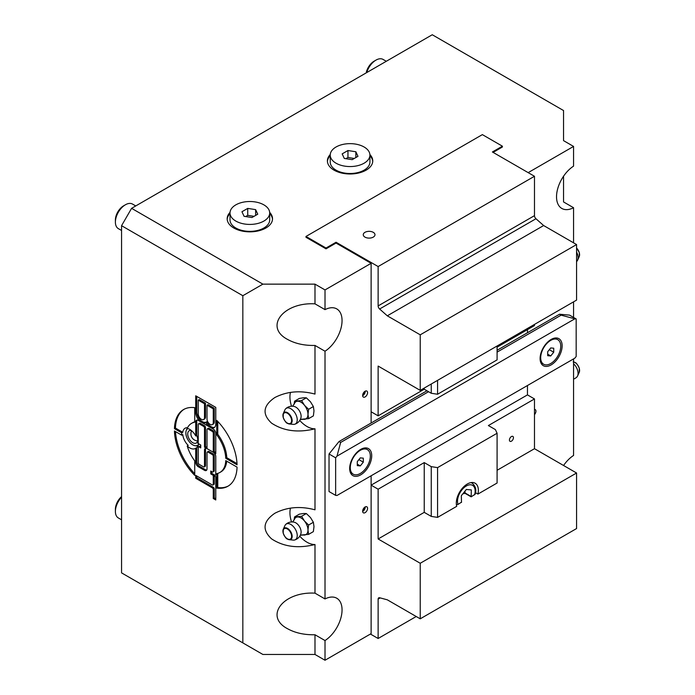 <?xml version="1.0" encoding="UTF-8"?>
<svg xmlns="http://www.w3.org/2000/svg" width="695" height="695" viewBox="0 0 695 695"><rect width="100%" height="100%" fill="white"/><g stroke="black" fill="none" stroke-linecap="round" stroke-linejoin="round"><path stroke-width="1.04" d="M378.132 489.202L424.237 462.592L424.237 512.354L378.132 538.972L378.132 489.202L371.121 485.153L371.121 475.78L371.121 633.632L325.017 660.25L314.991 654.464L262.884 654.464L242.833 642.892L242.833 295.714L262.884 284.142L314.991 284.142L314.991 303.845C283.325 301.969 263.935 326.998 287.478 339.368C295.166 343.643 304.341 345.667 314.991 345.441L314.991 394.082C300.318 390.173 286.939 391.328 274.864 397.523C263.023 405.611 261.928 414.151 271.58 423.151C283.682 431.1 298.155 432.985 314.991 428.798A24.099 13.909 60 0 1 299.754 420.458M426.947 390.781L371.121 423.012L371.121 263.309L325.017 289.928L314.991 284.142M314.991 303.845L325.017 309.631L325.017 289.928M325.017 309.631A25.515 14.725 -60 0 1 336.771 308.91A25.515 14.725 -60 0 1 342.053 320.595A25.515 14.725 -60 0 1 325.017 351.227L314.991 345.441M314.991 654.464L314.991 634.761C304.341 634.978 295.166 632.954 287.478 628.688C263.935 616.309 283.325 591.28 314.991 593.156L325.017 598.951L325.017 351.227M325.017 598.951A25.515 14.725 -60 0 1 336.771 598.23A25.515 14.725 -60 0 1 342.053 609.906A25.515 14.725 -60 0 1 325.017 640.547L314.991 634.761M325.017 660.25L325.017 640.547M428.546 391.711L340.654 442.454L336.988 456.146L574.834 318.823L576.172 318.944L576.172 356.5L574.834 358.168L336.988 495.492L335.642 495.37L329.03 491.547L329.03 453.991L339.047 441.525L371.121 423.012L371.121 411.788L378.132 415.836L378.132 366.074L420.232 390.373L576.572 300.11L576.572 244.562L543.646 225.545L535.967 218.743A2.832 1.633 60 0 1 534.481 215.65L378.132 305.913A2.832 1.633 -120 0 0 379.618 309.006L535.967 218.743M367.568 392.658A3.484 2.015 -60 0 1 366.048 396.167A3.484 2.015 -60 0 1 363.363 397.097A3.484 2.015 -60 0 1 363.363 393.075A3.484 2.015 -60 0 1 366.847 391.059A3.484 2.015 -60 0 1 367.568 392.658M367.568 508.384A3.484 2.015 -60 0 1 366.048 511.894A3.484 2.015 -60 0 1 363.363 512.823A3.484 2.015 -60 0 1 363.363 508.801A3.484 2.015 -60 0 1 366.847 506.785A3.484 2.015 -60 0 1 367.568 508.384M371.121 485.153L527.462 394.89L527.462 385.517L527.462 394.89L534.481 398.939L534.481 448.701L576.572 473.008L420.232 563.271L420.232 618.819L387.297 599.811L379.618 597.752A2.832 1.633 -120 0 0 378.723 597.83A2.832 1.633 -120 0 0 378.132 599.125L380.235 597.917M497.09 350.28L527.462 332.749L527.462 329.621L527.462 332.749L559.536 314.227L569.561 315.122L576.172 318.944M371.121 263.309L336.041 243.059L326.016 248.845L305.974 237.273L305.974 236.456L326.016 248.028L336.041 242.242L378.132 266.55L378.132 305.913M345.867 158.686L347.952 157.487L354.276 158.46M245.648 216.553L247.733 215.346L254.057 216.327M230.01 213.573A22.674 13.092 -0 0 0 227.195 219.333M272.51 219.333A22.674 13.092 -0 0 0 269.695 213.573M269.695 212.965L269.695 219.907A19.842 11.459 180 0 1 249.853 231.365A19.842 11.459 180 0 1 230.01 219.907L230.01 212.965A19.842 11.459 180 0 1 235.822 204.869A19.842 11.459 180 0 1 257.445 202.384A19.842 11.459 180 0 1 269.695 212.965A19.842 11.459 180 0 1 249.853 224.424A19.842 11.459 180 0 1 230.01 212.965M563.576 465.502A25.515 14.725 -60 0 1 573.566 455.451L573.566 358.898M573.566 317.441L573.566 301.847M573.566 242.824L573.566 207.727A25.515 14.725 -60 0 1 561.812 208.448A25.515 14.725 -60 0 1 557.72 188.649A25.515 14.725 -60 0 1 573.566 166.131L573.566 146.428L528.165 172.638M534.481 409.416A3.484 2.015 -60 0 1 535.22 409.581A3.484 2.015 -60 0 1 535.941 411.171A3.484 2.015 -60 0 1 534.481 414.62M534.481 215.65L534.481 176.278L492.39 151.979L502.407 146.193L502.407 147.001L493.094 152.387M251.972 217.526L244.067 216.31L241.947 211.74L247.733 208.404L255.638 209.629L257.758 214.19L251.972 217.526M247.733 215.346L247.733 208.404M352.191 159.668L344.286 158.443L342.166 153.882L347.952 150.537L355.857 151.762L357.977 156.323L352.191 159.668M347.952 157.487L347.952 150.537M364.988 391.302A2.745 1.581 -60 0 1 362.642 395.368M365.257 391.146A3.484 2.015 -60 0 1 365.266 391.328A3.484 2.015 -60 0 1 362.651 395.672M364.606 391.58L363.971 394.152L362.694 394.89M363.971 394.152L363.077 393.639M364.988 507.029A2.745 1.581 -60 0 1 362.642 511.094M365.257 506.881A3.484 2.015 -60 0 1 365.266 507.055A3.484 2.015 -60 0 1 362.651 511.407M364.606 507.307L363.971 509.887L362.694 510.617M363.971 509.887L363.077 509.366M308.606 534.377L313.367 531.623L313.992 526.584L313.367 522.266L310.483 517.549L306.347 513.544L303.472 513.492L299.337 514.17L294.576 516.915L301.595 516.289L304.471 521.015L308.606 525.02L307.981 530.059L308.606 534.377L301.569 534.985M292.612 521.971L294.35 519.486A9.921 5.725 60 0 1 297.46 516.967A9.921 5.725 60 0 1 304.471 521.015A9.921 5.725 60 0 1 307.981 530.059A9.921 5.725 60 0 1 304.471 535.046A9.921 5.725 60 0 1 303.307 534.994L300.283 535.263M294.046 520.147L294.576 516.915M313.367 522.266L308.606 525.02M306.347 513.544L301.595 516.289M290.831 524.464A9.052 5.23 60 0 1 296.895 532.987A9.052 5.23 60 0 1 294.715 539.972A9.052 5.23 60 0 1 293.281 540.102L289.311 539.711A6.542 3.779 -120 0 0 290.814 531.866A6.542 3.779 -120 0 0 283.273 529.243A6.542 3.779 -120 0 0 282.917 531.084A6.542 3.779 -120 0 0 287.548 539.094A6.542 3.779 -120 0 0 289.311 539.711L287.452 539.068C286.305 538.886 284.889 536.948 283.204 533.256L283.273 529.243L284.915 525.611A9.052 5.23 60 0 1 285.741 524.43A9.052 5.23 60 0 1 290.831 524.464M285.741 524.43A9.209 9.209 0 0 1 294.445 522.266A7.515 4.335 60 0 1 300.944 533.525A9.209 9.209 0 0 1 294.715 539.972M308.606 418.642L313.367 415.897L313.992 410.858L313.367 406.54L310.483 401.814L306.347 397.818L303.472 397.766L299.337 398.443L294.576 401.189L301.595 400.563L304.471 405.289L308.606 409.294L307.981 414.333L308.606 418.642L301.569 419.259M292.612 406.245L294.35 403.76A9.921 5.725 60 0 1 297.46 401.241A9.921 5.725 60 0 1 304.471 405.289A9.921 5.725 60 0 1 307.981 414.333A9.921 5.725 60 0 1 304.471 419.32A9.921 5.725 60 0 1 303.307 419.267L300.283 419.528M294.046 404.421L294.576 401.189M313.367 406.54L308.606 409.294M306.347 397.818L301.595 400.563M290.831 408.738A9.052 5.23 60 0 1 296.895 417.261A9.052 5.23 60 0 1 294.715 424.245A9.052 5.23 60 0 1 293.281 424.376L289.311 423.985A6.542 3.779 -120 0 0 290.814 416.14A6.542 3.779 -120 0 0 283.273 413.516A6.542 3.779 -120 0 0 282.917 415.358A6.542 3.779 -120 0 0 287.548 423.368A6.542 3.779 -120 0 0 289.311 423.985L287.452 423.342C286.305 423.159 284.889 421.222 283.204 417.53L283.273 413.516L284.915 409.885A9.052 5.23 60 0 1 285.741 408.703A9.052 5.23 60 0 1 290.831 408.738M285.741 408.703A9.209 9.209 0 0 1 294.445 406.54A7.515 4.335 60 0 1 300.944 417.799A9.209 9.209 0 0 1 294.715 424.245M573.566 379.088A9.209 9.209 0 0 0 576.763 377.142A9.052 5.23 -120 0 0 577.588 375.96A9.052 5.23 -120 0 0 573.566 363.746M576.572 261.581A9.209 9.209 0 0 0 576.763 261.416A9.052 5.23 -120 0 0 577.588 260.234A9.052 5.23 -120 0 0 576.572 252.059M196.607 435.478A7.089 4.092 60 0 1 196.268 443.036A7.089 4.092 60 0 1 189.179 438.945A7.089 4.092 60 0 1 189.179 430.761A7.089 4.092 60 0 1 191.403 430.553M198.588 444.4A9.704 5.603 60 0 1 195.173 445.712A9.704 5.603 60 0 1 192.724 444.817A9.704 5.603 60 0 1 186.312 430.37L187.242 428.111A11.337 6.55 60 0 1 187.424 427.712M186.312 430.37A9.704 5.603 60 0 1 187.806 428.537M198.032 446.086A11.337 6.55 60 0 1 197.589 446.042L195.173 445.712M360.297 465.902L357.291 465.633L357.291 461.628L360.297 457.883L363.303 458.153L363.303 462.166L360.297 465.902L357.291 464.164M363.303 462.166L358.898 459.621M350.271 467.683A14.169 8.184 -60 0 1 356.457 453.418A14.169 8.184 -60 0 1 367.386 449.622A14.169 8.184 -60 0 1 367.386 465.989A14.169 8.184 -60 0 1 353.208 474.172A14.169 8.184 -60 0 1 350.271 467.683M360.184 449.708A14.169 8.184 -60 0 1 366.778 449.274L367.386 449.622M353.208 474.172L352.608 473.825A14.169 8.184 -60 0 1 349.681 467.891M574.834 318.823L561.143 315.156L497.09 352.13M561.143 315.156L559.536 314.227M340.654 442.454L339.047 441.525M349.672 468.491A15.594 9 -60 0 1 360.696 449.396A15.594 9 -60 0 1 371.721 455.764A15.594 9 -60 0 1 360.696 474.859A15.594 9 -60 0 1 349.672 468.491M550.605 339.768A14.169 8.184 -60 0 1 557.199 339.334L557.807 339.681A14.169 8.184 -60 0 1 557.807 356.048A14.169 8.184 -60 0 1 543.629 364.232A14.169 8.184 -60 0 1 540.693 357.743A14.169 8.184 -60 0 1 546.878 343.478A14.169 8.184 -60 0 1 557.807 339.681M543.629 364.232L543.03 363.885A14.169 8.184 -60 0 1 540.102 357.951M540.093 358.551A15.594 9 -60 0 1 551.118 339.455A15.594 9 -60 0 1 562.142 345.823A15.594 9 -60 0 1 551.118 364.918A15.594 9 -60 0 1 540.093 358.551M335.642 495.37L335.642 457.814L329.03 453.991M335.642 457.814L336.988 456.146M121.564 230.488L118.332 228.62A14.169 8.184 -60 0 1 115.396 222.131A14.169 8.184 -60 0 1 125.413 204.773A14.169 8.184 -60 0 1 132.502 204.069L135.742 205.937M125.413 204.773L123.571 205.842A11.563 6.681 120 0 0 115.396 220.002L115.396 222.131M366.717 72.584A14.169 8.184 -60 0 1 375.969 60.118A14.169 8.184 -60 0 1 383.058 59.414L386.298 61.282M375.969 60.118L374.127 61.186A11.563 6.681 120 0 0 366.195 72.888M121.564 519.808L118.332 517.94A14.169 8.184 -60 0 1 115.396 511.451A14.169 8.184 -60 0 1 121.564 497.203M121.564 496.604A11.563 6.681 120 0 0 115.396 509.322L115.396 511.451M255.638 215.415L255.638 209.629M355.857 157.548L355.857 151.762M336.041 147.001A19.842 11.459 180 0 1 357.664 144.517A19.842 11.459 180 0 1 369.914 155.107A19.842 11.459 180 0 1 350.072 166.557A19.842 11.459 180 0 1 330.229 155.107A19.842 11.459 180 0 1 336.041 147.001M369.914 155.107L369.914 162.048A19.842 11.459 180 0 1 350.072 173.507A19.842 11.459 180 0 1 330.229 162.048L330.229 155.107M242.833 642.892L121.564 572.88L121.564 225.693L242.833 295.714M262.884 284.142L131.59 208.335L121.564 225.693M131.59 208.335L432.255 34.75L563.549 110.548L563.549 140.642L573.566 146.428M291.544 406.236A24.099 13.909 60 0 1 290.475 392.38M314.991 593.156L314.991 544.524A24.099 13.909 60 0 1 299.754 536.184M291.544 521.962A24.099 13.909 60 0 1 290.475 508.106M314.991 544.524C298.155 548.711 283.682 546.826 271.58 538.877C261.928 529.877 263.023 521.337 274.864 513.249C286.939 507.055 300.318 505.899 314.991 509.809L314.991 428.798M563.549 176.226L563.549 201.941L573.566 207.727M330.229 155.706A22.674 13.092 -0 0 0 327.415 161.466M372.729 161.466A22.674 13.092 -0 0 0 369.914 155.706M369.888 154.525A22.674 13.092 180 0 1 372.755 160.892A22.674 13.092 180 0 1 350.072 173.985A22.674 13.092 180 0 1 327.397 160.892A22.674 13.092 180 0 1 330.255 154.525M197.736 443.262A11.337 6.55 60 0 1 197.736 443.323A3.545 2.042 60 0 1 198.24 443.549L197.736 443.262L198.24 442.976M198.674 443.801A11.337 6.55 60 0 1 196.737 447.649L195.729 448.232A11.337 6.55 60 0 1 195.391 448.457A11.337 6.55 60 0 1 187.216 445.982L188.215 445.399A11.337 6.55 60 0 1 182.768 434.618L181.76 435.2A11.337 6.55 60 0 1 181.76 432.881L182.768 432.307A11.337 6.55 60 0 1 185.052 428.233A11.337 6.55 60 0 1 187.537 427.72M181.76 432.881L174.454 428.659A44.289 25.576 60 0 1 183.61 409.537A44.289 25.576 60 0 1 194.73 407.678L194.73 422.195A28.347 16.367 -120 0 0 191.577 423.342A28.347 16.367 -120 0 0 187.216 428.389A11.337 6.55 60 0 1 189.718 429.38A11.337 6.55 60 0 1 195.729 435.982L196.737 435.4A11.337 6.55 60 0 1 198.24 439.171M206.702 470.072A3.545 2.042 60 0 1 205.503 469.733L199.239 466.119A3.545 2.042 60 0 1 196.737 461.775L196.737 447.649M195.729 435.982L195.729 421.856A3.545 2.042 60 0 1 196.468 420.232A3.545 2.042 60 0 1 198.24 420.406L201.368 422.213A7.975 4.604 60 0 1 195.729 412.448L195.729 395.811L215.78 407.383L215.78 424.019A7.975 4.604 60 0 1 214.121 427.677A7.975 4.604 60 0 1 210.142 427.277L213.269 429.084A3.545 2.042 60 0 1 215.78 433.428L215.78 453.679L213.269 452.228A3.545 2.042 60 0 1 215.78 456.572L215.78 473.929A3.545 2.042 60 0 1 215.042 475.554A3.545 2.042 60 0 1 213.269 475.38L210.767 473.929L210.767 471.036L212.27 471.905A1.416 0.817 -120 0 0 212.974 471.974L213.982 471.392A1.416 0.817 -120 0 0 214.268 470.75L214.268 455.703A1.416 0.817 -120 0 0 213.269 453.965L209.013 451.507A1.416 0.817 -120 0 0 208.3 451.437L207.301 452.019A1.416 0.817 -120 0 0 207.006 452.662L207.006 468.864A3.545 2.042 60 0 1 206.276 470.489A3.545 2.042 60 0 1 204.504 470.315L198.24 466.701A3.545 2.042 60 0 1 195.729 462.357L195.729 448.232M215.467 475.137A3.545 2.042 60 0 1 214.268 474.798L211.767 473.356L211.767 471.618M204.208 466.91A1.416 0.817 -120 0 0 204.504 466.267L204.504 450.065A3.545 2.042 60 0 1 205.234 448.44A3.545 2.042 60 0 1 207.006 448.614L213.269 452.228L213.269 433.133A1.416 0.817 -120 0 0 212.27 431.404L208.005 428.945A1.416 0.817 -120 0 0 207.301 428.867A1.416 0.817 -120 0 0 207.006 429.519L207.006 448.614L204.504 447.172L204.504 428.077A1.416 0.817 -120 0 0 203.496 426.339L199.239 423.881A1.416 0.817 -120 0 0 198.527 423.811A1.416 0.817 -120 0 0 198.24 424.454L198.24 443.549L200.742 445L200.742 447.893L199.239 447.024A1.416 0.817 -120 0 0 198.527 446.955A1.416 0.817 -120 0 0 198.24 447.606L198.24 462.644A1.416 0.817 -120 0 0 199.239 464.382L203.496 466.84A1.416 0.817 -120 0 0 204.208 466.91L205.207 466.336A1.416 0.817 -120 0 0 205.503 465.685L205.503 449.483A3.545 2.042 60 0 1 205.807 448.275M200.742 446.737L200.238 446.442A1.416 0.817 -120 0 0 199.535 446.372L198.527 446.955M187.216 445.982A28.347 16.367 -120 0 0 194.73 460.855L194.73 475.38A44.289 25.576 60 0 1 174.454 430.978L181.76 435.2M212.974 471.974A1.416 0.817 -120 0 0 213.269 471.323L213.269 456.285A1.416 0.817 -120 0 0 212.27 454.547L208.005 452.089A1.416 0.817 -120 0 0 207.301 452.019M213.269 484.346L213.269 475.38L215.78 476.822L215.78 499.966L213.269 498.524L213.269 489.549A1.416 0.817 -120 0 0 212.27 487.82L195.729 478.273L195.729 475.38L212.27 484.928A1.416 0.817 -120 0 0 212.974 484.997A1.416 0.817 -120 0 0 213.269 484.346L214.268 483.763L214.268 475.953M237.056 467.118A44.289 25.576 60 0 1 227.899 486.248A44.289 25.576 60 0 1 216.779 488.107L216.779 473.59A28.347 16.367 -120 0 0 219.924 472.444A28.347 16.367 -120 0 0 225.771 460.611L237.056 467.118M216.779 434.922L216.779 420.406A44.289 25.576 60 0 1 237.056 464.807L225.771 458.292A28.347 16.367 -120 0 0 216.779 434.922L217.778 434.349L217.778 421.439M269.669 212.392A22.674 13.092 180 0 1 272.527 218.751A22.674 13.092 180 0 1 249.853 231.843A22.674 13.092 180 0 1 227.169 218.751A22.674 13.092 180 0 1 230.036 212.392M228.394 485.953A44.289 25.576 60 0 1 217.778 487.525L217.778 473.356M219.924 472.444L220.932 471.862A28.347 16.367 -120 0 0 226.7 461.141M216.779 488.107L217.778 487.525M194.73 421.856A28.347 16.367 -120 0 0 192.585 422.76L191.577 423.342M182.768 432.307L175.453 428.085A44.289 25.576 60 0 1 184.114 409.251M174.454 428.659L175.453 428.085M237.012 463.626L226.779 457.71A28.347 16.367 -120 0 0 217.778 434.349M225.771 458.292L226.779 457.71M214.59 427.329A7.975 4.604 60 0 1 211.141 426.695A7.975 4.604 60 0 1 206.754 421.752L205.755 422.325A7.975 4.604 60 0 1 205.355 422.612A7.975 4.604 60 0 1 201.368 422.213L202.375 421.639A7.975 4.604 60 0 1 196.737 411.874L196.737 396.393M205.911 422.239A7.975 4.604 60 0 1 202.375 421.639L201.368 422.213L210.142 427.277L211.141 426.695L210.142 427.277A7.975 4.604 60 0 1 205.755 422.325M212.357 424.602L213.356 424.028A4.431 2.554 -120 0 0 214.268 421.995L214.268 408.252L208.005 404.638L207.006 405.22L207.006 418.963A4.431 2.554 -120 0 0 208.943 423.42A4.431 2.554 -120 0 0 212.357 424.602A4.431 2.554 -120 0 0 213.269 422.577L213.269 408.834L214.268 408.252M203.583 419.537L204.582 418.963A4.431 2.554 -120 0 0 205.503 416.931L205.503 403.196L199.239 399.573L198.24 400.155L198.24 413.899A4.431 2.554 -120 0 0 200.169 418.355A4.431 2.554 -120 0 0 203.583 419.537A4.431 2.554 -120 0 0 204.504 417.513L204.504 403.769L205.503 403.196M207.006 447.458L205.503 446.59L205.503 427.495A1.416 0.817 -120 0 0 204.504 425.757L200.238 423.298A1.416 0.817 -120 0 0 199.535 423.229L198.527 423.811M215.78 452.523L214.268 451.654L214.268 432.559A1.416 0.817 -120 0 0 213.269 430.822L209.013 428.363A1.416 0.817 -120 0 0 208.3 428.294L207.301 428.867M196.737 435.4L196.737 421.274A3.545 2.042 60 0 1 197.041 420.067M215.78 498.81L214.268 497.941L214.268 488.976A1.416 0.817 -120 0 0 213.269 487.238L196.737 477.691L196.737 475.953M212.974 484.997L213.982 484.415A1.416 0.817 -120 0 0 214.268 483.763M213.269 452.228L214.268 451.654L213.269 452.228M213.269 475.38L214.268 474.798L213.269 475.38M213.269 498.524L214.268 497.941M195.729 478.273L196.737 477.691M204.504 447.172L205.503 446.59M213.269 408.834L207.006 405.22M204.504 403.769L198.24 400.155M210.767 473.929L211.767 473.356M194.73 473.764A44.289 25.576 60 0 1 175.505 431.586M550.718 355.962L547.712 355.692L547.712 351.687L550.718 347.943L553.724 348.212L553.724 352.226L550.718 355.962L547.712 354.224M553.724 352.226L549.319 349.681M462.844 493.806L465.068 493.337L471.149 496.838L475.154 494.232C476.596 489.862 475.623 486.187 472.218 483.181A14.169 8.184 120 0 0 470.81 482.643M456.407 504.7L458.04 504.405L461.324 502.285M424.237 512.354L431.256 516.402L437.572 517.384L456.728 506.325A15.594 9 -60 0 1 467.335 483.998A15.594 9 -60 0 1 475.128 483.225A15.594 9 -60 0 1 477.943 494.076L497.09 483.025L497.09 433.254L437.572 467.622L431.256 466.64L424.237 462.592M378.132 538.972L420.232 563.271M497.09 470.289L534.481 448.701M475.467 492.651L477.943 494.076M576.572 473.008L576.572 528.556L420.232 618.819M461.515 502.398L461.324 495.7L466.328 489.471L471.34 489.914L471.149 496.838M534.481 398.939L488.376 425.557L495.396 429.606L497.09 433.254M509.426 440.022A2.832 1.633 -60 0 1 510.66 437.172A2.832 1.633 -60 0 1 512.849 436.408A2.832 1.633 -60 0 1 512.849 439.683A2.832 1.633 -60 0 1 510.017 441.325A2.832 1.633 -60 0 1 509.426 440.022M437.572 517.384L437.572 467.622M378.132 599.125L378.132 638.497L370.418 634.04M378.132 638.497L416.218 616.508M431.256 466.64L431.256 516.402M465.068 493.337L464.981 491.148M465.329 493.129L471.34 496.595M420.232 390.373L420.232 334.825L576.572 244.562M420.232 334.825L387.297 315.817L543.646 225.545M431.256 384.014L431.256 393.266L437.572 394.247L437.572 380.356M424.237 388.062L424.237 389.217L431.256 393.266M424.237 389.217L378.132 415.836M437.572 394.247L497.09 359.888L497.09 345.997M387.297 315.817L379.618 309.006M336.041 243.059L336.041 242.242M534.481 324.409L534.481 325.573L497.09 347.161M502.407 146.193L482.365 134.621L305.974 236.456M534.481 176.278L378.132 266.55M373.258 232.33A5.855 3.379 180 0 1 374.979 234.719A5.855 3.379 180 0 1 369.115 238.107A5.855 3.379 180 0 1 363.259 234.719A5.855 3.379 180 0 1 366.873 231.6A5.855 3.379 180 0 1 373.258 232.33M326.016 248.028L326.016 248.845M287.33 538.807A6.038 3.484 60 0 1 283.638 529.277A6.038 3.484 60 0 1 291.031 533.543A6.038 3.484 60 0 1 287.33 538.807M287.33 423.081A6.038 3.484 60 0 1 283.638 413.551A6.038 3.484 60 0 1 291.031 417.817A6.038 3.484 60 0 1 287.33 423.081M573.566 361.921A6.542 3.779 60 0 1 574.965 362.477A6.542 3.779 60 0 1 579.23 372.329L579.309 368.315C577.615 364.623 576.198 362.686 575.052 362.503L573.193 361.86M576.572 248.019A6.542 3.779 60 0 1 579.23 256.603L579.309 252.589L576.572 247.95M195.729 462.357L196.737 461.775M213.269 422.577L214.268 421.995M204.504 417.513L205.503 416.931M199.239 447.024L200.238 446.442M195.729 421.856L196.737 421.274M195.729 412.448L196.737 411.874M204.504 466.267L205.503 465.685M208.005 428.945L209.013 428.363M204.504 450.065L205.503 449.483M213.269 489.549L214.268 488.976M212.27 487.82L213.269 487.238M199.239 423.881L200.238 423.298M203.496 426.339L204.504 425.757M204.504 428.077L205.503 427.495M212.27 431.404L213.269 430.822M213.269 433.133L214.268 432.559M198.24 466.701L199.239 466.119M204.504 470.315L205.503 469.733M208.005 452.089L209.013 451.507M212.27 454.547L213.269 453.965M213.269 456.285L214.268 455.703M213.269 471.323L214.268 470.75M458.04 504.405A12.475 7.202 -60 0 1 466.328 485.97A12.475 7.202 -60 0 1 474.624 494.831M579.23 372.329L577.588 375.96M579.23 256.603L577.588 260.234M191.629 430.744A7.089 7.089 0 0 0 197.623 440.934M472.218 483.181L471.175 482.582"/></g></svg>
